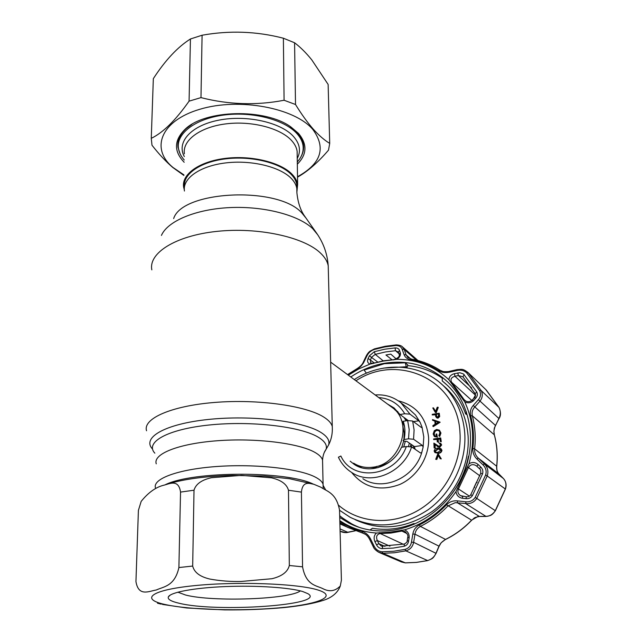 <?xml version="1.0" encoding="UTF-8"?>
<svg xmlns="http://www.w3.org/2000/svg" width="642" height="642" viewBox="0 0 642 642"><rect width="100%" height="100%" fill="white"/><g stroke="black" fill="none" stroke-linecap="round" stroke-linejoin="round"><path stroke-width="0.96" d="M184.471 186.67C182.761 174.239 200.2 161.872 225.775 158.839C251.303 155.717 279.808 162.699 291.035 174.263C294.277 177.561 296.179 180.996 296.748 184.551L296.877 192.271M323.143 487.021L323.078 484.277C322.332 481.789 319.732 479.389 315.278 477.086C299.196 468.62 255.725 463.668 216.699 466.509C177.593 469.286 152.026 479.012 155.541 488.081C152.026 479.012 177.593 469.286 216.699 466.509C255.725 463.668 299.196 468.62 315.278 477.086C319.732 479.389 322.332 481.789 323.078 484.277L323.143 487.021M414.588 446.72L414.138 448.638M411.963 444.882L411.498 446.848M406.547 419.33L407.485 420.614M408.168 420.518L399.974 414.499L394.06 407.943L387.447 404.011M405.519 418.576L407.004 420.695M358.613 465.683L361.414 467.681M353.622 463.179C359.327 466.75 365.707 468.09 372.745 467.199C400.247 464.76 413.897 422.926 392.543 407.758L390.745 406.434M408.505 446.399L409.355 443.092M406.193 420.815L403.938 417.412M397.88 411.683L394.934 409.925M410.936 444.176L410.366 446.519M413.576 445.997L413.119 447.939M184.31 189.807L183.62 187.079C181.461 174.391 198.988 161.624 225.093 158.413C251.142 155.107 280.402 162.225 291.861 174.054C295.143 177.401 297.069 180.883 297.639 184.487L296.941 191.589M184.246 160.01C180.988 156.311 179.054 152.419 178.444 148.326C176.101 133.584 195.256 118.714 223.873 115.038C252.434 111.259 284.43 119.677 296.821 133.488C300.328 137.356 302.39 141.352 303.016 145.501C303.794 151.36 301.884 156.841 297.294 161.936M341.408 580.159L340.308 585.961C335.26 591.178 329.482 592.101 322.982 588.722C316.57 585.4 306.098 585.713 302.559 566.83L301.419 492.109C302.639 480.489 309.596 483.466 313.914 484.309L320.831 487.198C327.211 491.539 336.376 492.952 339.53 510.125L341.408 580.159M178.958 603.207C170.965 601.353 167.434 599.243 168.365 596.883C170.363 592.325 194.101 587.831 225.382 586.571C256.631 585.295 289.622 587.526 302.751 591.547L307.975 593.714C327.316 605.133 216.482 612.725 178.958 603.207M300.36 590.897C289.414 599.419 212.398 602.108 185.546 595.014L177.85 592.181M289.325 565.498L288.475 490.239C286.396 482.8 278.748 479.534 271.494 477.825L241.52 475.369L211.427 477.72C204.068 479.397 196.219 482.664 194.02 490.207L192.68 566.051C194.614 573.908 202.511 577.343 210.038 579.1C220.286 580.922 230.647 581.708 241.095 581.467L271.975 578.715C279.455 576.877 287.343 573.362 289.325 565.498L302.559 566.83M178.893 567.552L180.538 492.085C178.596 478.683 169.408 483.899 163.718 485.232C155.789 487.182 148.27 492.566 141.176 501.378L138.407 510.374L135.944 581.58C138.56 597.068 148.984 591.121 156.287 589.998C163.541 586.595 174.736 586.403 178.893 567.552L192.68 566.051M184.19 162.266C173.693 151.335 173.958 140.373 184.992 129.371C204.886 109.533 265.403 108.161 290.914 126.972L298.458 133.359C307.454 144.161 307.077 154.433 297.326 164.191M301.258 156.199C303.281 152.459 304.011 148.599 303.441 144.611C302.815 140.429 300.737 136.401 297.214 132.509L289.911 126.305M183.901 174.865L173.027 167.498C150.308 148.976 160.348 120.8 199.951 109.236C239.297 97.367 294.726 107.944 312.823 129.451C326.329 147.853 321.233 163.614 297.519 176.735M183.885 175.459L172.666 167.385C165.772 161.447 158.879 154.056 151.985 145.22L151.271 138.327C162.948 132.75 175.555 120.359 189.077 101.155L200.978 97.616C228.696 104.702 256.399 105.585 284.085 100.256L295.513 104.502C301.491 114.236 307.398 122.437 313.232 129.106C318.986 135.502 324.483 140.261 329.715 143.383L328.519 150.132C318.047 162.402 307.719 171.414 297.527 177.168M189.077 101.155L190.441 38.977C177.641 47.043 165.267 60.268 153.334 78.645L151.271 138.327M190.441 38.977L202.086 35.23L200.978 97.616M284.085 100.256L283.379 38.215C256.615 31.306 229.515 30.31 202.086 35.23M283.379 38.215L294.574 42.765L295.513 104.502M329.715 143.383L328.134 84.439L311.763 59.85C306.065 52.813 300.336 47.115 294.574 42.765M303.008 144.899L303.273 143.623M191.918 124.339L186.22 128.601C179.848 134.483 177.112 140.767 178.011 147.451L180.193 154M178.243 141.248L178.548 142.765M355.195 519.699C380.642 531.432 406.346 528.671 432.315 511.409C455.82 494.179 469.992 464.022 468.074 435.862C466.461 416.554 459.207 400.688 446.31 388.282L442.739 385.144M399.035 401.338L401.033 402.871L409.989 414.154L418.817 420.783L420.181 422.404L422.059 427.227L421.449 427.54L412.654 421.024L414.098 429.955L413.568 439.24L408.545 438.831L404.107 439.481C405.455 433.133 405.166 427.058 403.248 421.272L407.654 420.59L412.654 421.024M438.069 454.937L436.408 459.271L435.709 459.367L437.756 454.014L438.269 453.942L440.91 458.645L440.203 458.741L438.069 454.937M436.408 459.271L435.709 459.367M437.764 448.782L434.867 450.997L436.167 452.377L437.972 452.393L440.869 450.146L437.764 448.782L438.133 449.047L435.244 451.262L435.669 452.201M440.444 449.207L438.133 449.047M434.136 451.077C434.506 449.191 435.701 448.212 437.716 448.132L440.869 448.581L441.6 450.018C441.239 451.928 440.043 452.939 438.004 453.043L434.915 452.578L434.136 451.077M440.974 448.67L441.969 450.291C441.608 452.201 440.412 453.204 438.382 453.316L434.915 452.578M436.279 415.591L436.721 417.019L437.579 417.252L438.638 415.286L438.566 413.986L436.223 414.355L436.969 417.18M439.248 413.239L439.321 416.257L437.619 417.894L435.749 416.754L435.501 414.459L432.267 414.965L432.235 414.331L439.248 413.239L439.69 416.554L437.988 418.183L436.504 417.741M350.163 461.189L354.36 464.479C369.238 474.671 393.337 466.108 401.499 447.257L406.33 446.559L411.618 446.912C403.489 472.512 371.614 485.882 352.009 472.681C345.998 468.901 341.464 463.749 338.406 457.216L340.87 456.021C352.618 482.327 395.713 476.886 406.33 446.559M409.989 414.154L404.749 413.753L399.974 414.499M413.568 439.24L422.404 445.444L423.126 447.137L421.77 452.514L420.502 452.979L411.618 446.912M415.117 449.304L414.443 446.591L406.851 441.367L404.051 441.15L403.08 440.492L404.107 439.481M403.794 423.07L402.141 422.733M402.069 422.476L403.345 421.569M339.682 515.67C345.621 520.686 352.257 524.626 359.6 527.499M442.266 378.178C431.817 370.948 420.253 366.759 407.566 365.603M437.892 407.148L435.862 412.397L435.364 412.469L432.772 407.959L433.454 407.847L435.557 411.506L437.21 407.261L438.261 407.453L436.231 412.694L435.549 412.445M433.454 407.847L435.637 411.297M440.131 422.267L433.294 426.609L432.917 426.32L432.877 425.63L435.067 424.234L434.883 421.016L432.572 420.285L432.531 419.587L439.939 422.115M439.762 421.971L432.917 426.32M438.382 422.131L435.621 421.248L435.766 423.792L438.382 422.131M436.712 430.084C434.819 430.646 433.88 431.922 433.888 433.92L434.843 435.966L436.223 436.448L436.087 434.056L436.809 433.952L436.985 436.985L434.265 436.375L433.165 433.968L434.321 430.678L436.648 429.45L439.369 430.164L440.581 432.74L439.377 436.167L438.831 435.693L439.85 432.828C439.601 430.959 438.55 430.044 436.712 430.084L437.082 430.365C435.196 430.926 434.257 432.202 434.265 434.201L435.107 436.159M436.985 436.985L434.642 436.656M439.449 430.236L440.95 433.029L439.754 436.448L439.377 436.167M440.701 437.924L440.91 441.431L440.179 441.536L440.011 438.679L437.836 438.992L437.996 441.848L437.274 441.953L437.106 439.096L433.671 439.601L433.631 438.959L440.701 437.924L441.279 441.704L440.532 441.479M437.996 441.848L437.274 441.953M440.556 444.746L438.783 442.667L441.287 444.681L439.297 447.161L434.674 444.537L434.867 447.883L434.144 447.988L433.864 443.1L439.208 446.519L440.556 444.746M441.287 444.681L441.656 444.954L439.674 447.434L437.266 446.503M440.147 443.75L439.176 443.317M440.621 443.205L441.656 444.954M435.059 444.826L435.244 448.156L434.506 447.939M434.241 443.389L437.7 446.029M437.13 439.425L434.024 439.545M440.035 439.008L438.205 439.272L438.374 442.121M438.895 430.742L437.082 430.365M436.833 434.289L437.363 437.258M434.891 421.192L432.941 420.398M435.525 414.812L432.628 414.909M438.438 454.239L441.287 458.91L440.42 458.717M438.35 455.443L436.785 459.528M402.277 346.712L404.211 349.441L402.157 349.184C401.154 346.688 398.971 345.484 395.616 345.573L384.895 346.929L374.31 349.473C371.004 350.604 368.612 352.627 367.12 355.532L363.42 363.059L361.077 366.092L358.043 368.628L347.916 374.872M339.835 521.529C346.632 526.063 354.063 529.385 362.128 531.52C365.771 532.603 368.548 535.019 370.466 538.766L374.166 546.222C376.003 549.68 378.7 551.534 382.263 551.783L393.626 551.261L405.03 549.367C408.585 548.348 410.728 545.949 411.466 542.169L412.822 534.032C413.568 529.915 415.743 526.881 419.354 524.947C429.45 519.924 438.502 513.199 446.511 504.756C449.528 501.763 453.18 500.471 457.457 500.88L465.915 501.803C469.904 502.116 473.002 500.64 475.2 497.373L485.681 474.879C486.74 471.108 485.874 467.809 483.089 464.977L476.974 459.11C473.916 456.085 472.56 452.506 472.889 448.381C474.133 437.098 473.387 426.208 470.642 415.727C469.784 411.883 470.642 408.464 473.226 405.471L478.41 399.629C480.746 396.82 481.139 393.835 479.606 390.673L466.686 372.914C464.174 370.522 461.052 369.696 457.305 370.434L449.36 372.2C445.307 373.042 441.696 372.504 438.526 370.586C430.052 365.162 420.863 361.582 410.944 359.857C407.381 359.127 405.086 357.385 404.067 354.633L402.157 349.184M382.046 548.621C379.607 548.445 377.769 547.185 376.525 544.841L374.936 541.663C373.483 538.221 373.981 535.34 376.429 533.037L390.448 532.082L404.645 529.827C407.959 531.504 409.444 534.184 409.115 537.884L408.545 541.342C408.047 543.918 406.587 545.556 404.187 546.246L393.097 548.099L382.046 548.621L382.865 546.414M399.501 350.38L400.295 352.683C400.905 355.211 399.717 357.425 396.74 359.327L383.266 361.085L370.049 364.07C367.617 363.155 366.975 361.286 368.123 358.477L369.407 355.82L374.31 351.704L384.622 349.232L395.063 347.924C397.358 347.868 398.834 348.686 399.501 350.38L398.369 352.105L399.123 354.312M398.337 352.009L395.528 350.701L385.336 351.968L375.273 354.368L371.702 357.161L370.426 359.809L370.675 363.147M340.099 531.263L345.982 532.571L355.211 530.765M439.778 370.121L442.595 371.333C443.911 372.015 450.371 371.501 449.103 371.405L457.024 369.632C462.336 369.286 462.673 368.564 468.002 372.488L481.171 390.537C483.009 394.292 482.559 397.888 479.831 401.322L474.647 407.14C472.384 409.62 471.613 412.501 472.335 415.807C475.12 426.416 475.882 437.435 474.623 448.862C474.358 452.409 475.562 455.475 478.218 458.059L484.333 463.885C487.615 467.232 488.626 471.14 487.35 475.618L476.773 498.353C474.679 501.587 471.701 503.376 467.841 503.713L455.242 502.662L447.923 505.944C439.81 514.491 430.646 521.304 420.422 526.384C417.332 528.061 415.518 530.669 414.973 534.192L412.822 534.032M439.008 546.454L441.118 542.795L445.46 539.432C455.186 534.666 463.885 528.254 471.565 520.189L477.704 516.609L479.743 516.433M457.457 500.88L457.353 502.734L479.317 516.433L487.543 516.272C490.713 515.646 493.297 513.785 495.295 510.679L505.342 488.971C506.578 484.718 505.936 481.243 503.432 478.531L503.521 478.619M466.477 411.971L465.57 413.793C461.622 402.654 455.571 393.185 447.434 385.401L442.258 380.939L442.266 377.295L445.957 380.353M406.266 366.759L407.052 367.425L407.766 364.905L405.319 362.818L406.266 366.759L383.603 368.091M366.413 373.179L364.086 370.065L384.43 363.685L405.319 362.818M442.266 377.986L436.52 374.543M475.056 393.538L462.866 376.742L458.34 375.53L454.961 376.276C451.198 377.392 450.106 379.406 451.687 382.335L464.664 400.431M409.115 537.884L407.742 537.234C408.368 535.733 407.453 533.839 404.99 531.536L401.892 531.062L391.026 533.037L380.184 533.518C376.758 534.385 375.795 536.72 377.287 540.516L378.86 543.686L381.147 545.981L382.584 546.398M407.365 540.564L408.545 541.342M376.525 544.841L378.86 543.686L384.959 546.382M374.936 541.663L377.287 540.516L389.951 546.182M400.295 352.683L399.292 354.633M374.374 362.963L368.123 358.477M473.459 398.69L475.481 394.966M475.915 397.992L473.708 400.464C471.18 402.911 468.219 403.425 464.824 402.012L448.967 379.799C449.095 376.702 450.909 374.655 454.424 373.66L459.841 372.737L463.508 373.997L476.741 391.917C477.776 394.076 477.504 396.106 475.915 397.992L474.446 397.863M475.321 395.047L454.961 376.276L454.424 373.66M471.645 387.92L458.34 375.53L457.81 372.914M473.708 400.464L472.239 400.319M480.81 467.055C482.712 468.997 483.298 471.244 482.575 473.796L480.697 473.387C480.978 470.859 480.553 469.294 479.422 468.692L476.821 466.196L478.202 464.559L480.81 467.055L479.422 468.692L476.5 465.915C473.138 463.781 470.458 464.318 468.459 467.528L467.352 467.015L455.972 491.612C442.731 510.663 425.63 523.399 404.645 529.827M462.721 496.41L462.457 498.28C458.701 497.59 456.542 495.367 455.972 491.612M479.839 475.81L468.459 467.528L458.452 488.931C457.337 491.483 457.915 493.642 460.178 495.407L462.023 496.274M482.575 473.796L472.384 495.664C470.875 497.887 468.764 498.89 466.06 498.673L466.309 496.812M466.06 498.673L462.457 498.28M474.711 487.567L474.093 487.326L476.42 482.343L477.086 482.575M467.352 467.015L468.981 463.789C472.191 461.863 475.265 462.12 478.202 464.559M414.828 523.976L413.994 523.487L413.544 524.53M369.985 530.003L372.424 528.286C386.235 530.581 400.086 528.984 413.994 523.487M449.368 497.422L449.296 497.197C459.102 485.023 465.482 471.397 468.427 456.318L468.957 455.86M465.57 413.793L466.285 414.403L465.859 413.215M445.917 383.996L442.258 380.939M342.956 518.279L354.536 525.654M416.385 360.146L404.211 349.441L406.105 354.882L408.015 357.61M483.089 464.977L484.333 463.885L503.432 478.531L499.003 474.045C497.189 472.167 496.41 469.543 496.675 466.18C497.807 455.338 497.012 444.866 494.292 434.762L493.891 431.432L494.356 428.045L498.794 418.704C500.744 414.852 500.808 411.089 498.994 407.413L485.785 389.566M379.711 552.714L401.491 561.967L405.254 562.857L416.313 562.4L427.395 560.618C431.488 559.503 434.385 556.975 436.07 553.051L438.984 546.149L414.973 534.192L413.641 542.313C412.67 546.815 410.077 549.664 405.856 550.86L394.324 552.77L382.841 553.3L378.748 552.297C375.65 550.33 373.821 548.469 373.267 546.711L374.166 546.222M370.466 538.766L369.591 539.264C368.083 536.487 366.341 534.642 364.359 533.727L347.474 527.307L339.875 522.853L347.474 527.307M436.095 553.364L413.641 542.313L411.466 542.169M446.511 504.756L471.677 520.237C475.192 517.653 472.833 517.845 479.526 516.473L486.074 516.457L465.779 503.673L465.915 501.803M485.681 474.879L505.423 489.06C506.747 485.159 506.097 481.652 503.456 478.555L499.003 474.045L478.218 458.059L476.974 459.11M470.642 415.727L472.335 415.807L494.364 434.851L493.963 431.713C493.441 431.922 495.584 424.073 495.496 425.453L473.226 405.471M495.496 425.453L499.003 418.608L478.41 399.629M457.024 369.632L457.305 370.434M449.103 371.405L449.36 372.2M410.832 358.998L406.105 354.882L404.067 354.633M367.12 355.532L366.293 355.853L363.34 362.024M364.11 361.783L363.364 362.521M472.889 448.381L474.623 448.862L496.748 466.293C496.635 470.329 497.398 472.921 499.027 474.069L499.083 474.133M475.2 497.373L495.383 510.743C491.451 516.112 490.287 515.534 486.074 516.457L486.315 516.409M347.852 532.306L340.035 528.904M391.949 359.745L385.954 355.002L390.826 354.127L396.25 358.958M377.745 362.04L369.407 355.82M154.842 453.172C144.667 442.33 167.217 429.321 209.148 425.012C250.942 420.598 300.697 426.513 318.183 437.154C324.708 441.078 327.34 445.123 326.096 449.28L324.218 452.61M152.379 448.886C141.818 437.587 164.93 423.977 208.193 419.475C251.311 414.86 302.647 421.088 320.567 432.218C327.251 436.319 329.94 440.54 328.624 444.882L326.537 448.509M146.561 430.766C142.668 418.753 171.029 405.921 214.645 402.446C258.164 398.883 306.419 405.816 323.921 417.164C328.672 420.189 331.465 423.319 332.275 426.545L332.355 430.156M151.849 269.873C148.35 253.165 175.394 235.758 216.643 231.409C257.811 226.931 303.465 236.914 320.197 252.796C324.74 257.025 327.412 261.382 328.222 265.868L328.351 270.828M161.431 235.421C167.474 221.153 195.722 209.123 230.005 207.583C264.271 205.994 298.803 215.214 312.734 228.688L317.742 234.812M173.653 218.577C182.111 190.465 277.978 185.971 301.684 212.791L305.961 218.023M184.439 191.027C182.312 178.612 199.582 166.109 225.294 162.964C250.95 159.722 279.784 166.671 291.091 178.243C294.333 181.525 296.235 184.936 296.805 188.475L296.748 184.551M156.263 463.837C152.796 454.079 178.187 443.686 216.98 440.773C255.693 437.788 298.819 443.189 314.797 452.321C319.218 454.809 321.803 457.385 322.549 460.065L322.613 463.018M370.265 467.44L378.034 467.689M403.73 446.936L405.335 441.247M404.588 426.898L403.04 423.006M402.574 422.091L401.226 419.884M376.565 466.421L377.841 466.277C382.672 465.578 387.166 463.693 391.315 460.627M401.772 447.217L403.666 441.102M403.874 439.987L404.203 432.86L402.839 426.063M297.19 155.38L297.126 151.247C296.556 147.475 294.646 143.84 291.404 140.341C280.064 127.983 251.15 120.527 225.406 123.938C199.614 127.252 182.272 140.558 184.39 153.807M184.326 156.576C176.245 142.267 190.923 125.495 218.882 120.142C246.729 114.645 280.787 122.373 293.386 136.369C299.878 143.712 301.162 151.087 297.238 158.478M165.106 604.515C189.663 609.956 240.509 611.296 279.029 607.862C317.734 604.515 338.551 596.498 318.207 590.086C298.57 583.61 237.291 581.219 193.964 585.697C150.38 590.086 139.98 599.147 165.106 604.515M165.54 484.598C193.362 470.947 286.517 470.779 313.288 484.108M301.419 492.109L288.475 490.239M194.02 490.207L180.538 492.085M323.303 485.697L325.606 489.83M338.759 505.398C359.392 523.23 391.885 525.766 418.391 510.238C444.898 494.757 462.007 462.73 459.985 432.772C457.77 379.55 397.783 352.803 355.941 380.786M439.609 382.391L442.9 385.296C455.868 397.775 463.155 413.745 464.76 433.198C466.678 461.742 452.169 492.342 428.238 509.668C401.788 527.002 375.771 529.554 350.187 517.308L339.538 510.278M423.126 447.137L423.8 436.969L422.059 427.227M420.181 422.404L415.47 414.965L408.689 408.705M398.289 400.825C416.249 405.439 426.352 417.621 428.583 437.387C429.707 456.542 417.396 476.677 399.725 484.485C379.952 491.708 363.918 487.687 351.631 472.448M408.545 438.831L409.179 429.522L407.654 420.59M418.817 420.783L413.44 421.609M404.749 413.753C398.802 403.826 390.111 398.425 378.692 397.55M362.874 478.715C382.52 491.965 414.403 478.178 421.77 452.514M422.404 445.444L414.443 446.591M376.429 533.037C362.874 532.058 350.668 527.933 339.819 520.654M348.341 375.185L358.878 368.869L370.049 364.07M395.063 347.924L395.528 350.701L398.875 353.582M427.636 560.562L405.856 550.86L405.03 549.367M395.616 345.573L396.082 344.906C399.396 345.003 401.571 345.709 402.614 347.009L417.974 360.539M346.415 526.761L339.899 523.848M339.73 517.428L348.694 522.957C361.582 529.578 375.658 532.082 390.922 530.485C422.388 526.986 452.787 502.622 464.776 470.538C476.789 438.446 469.262 402.606 447.707 381.974C429.634 365.619 408.4 359.4 384.004 363.34C372.159 365.491 361.085 370.041 350.781 376.982M354.007 525.381L348.694 522.957C361.558 529.554 375.586 532.082 390.777 530.549M462.842 399.372L463.893 399.428L466.02 401.306M394.092 359.721L393.53 359.921M407.028 533.582L401.892 531.062L401.242 530.115M403.328 544.264L380.184 533.518L379.687 532.571M404.444 544.071L404.187 546.246M373.564 363.364L373.13 363.549M471.814 400.456L451.687 382.335L450.724 382.399M475.08 393.61L462.93 376.814L464.198 374.615M476.741 391.917L475.152 393.707M469.366 496.122L457.409 488.265M472.384 495.664L470.755 494.717C469.84 496.25 468.355 496.94 466.301 496.78L460.595 495.672M480.697 473.387L470.755 494.717M464.824 402.012C473.579 421.128 474.968 441.72 468.981 463.789M396.74 359.327C416.835 359.303 434.241 366.133 448.967 379.799M479.606 390.673L481.171 390.537L499.035 407.461L486.339 390.103L468.106 372.593L466.686 372.914M419.354 524.947L420.422 526.384L445.596 539.457C442.041 541.519 439.85 543.846 439.024 546.414L436.111 553.316C432.949 558.492 433.165 558.412 427.524 560.635L416.425 562.416L405.351 562.882L382.841 553.3L382.263 551.783M365.298 534.272L362.473 533.004L362.128 531.52M411.859 359.271L411.699 359.183C421.77 360.94 431.111 364.568 439.73 370.081L438.526 370.586M407.67 357.313L411.699 359.183L410.944 359.857M374.31 349.473L374.535 348.855L385.208 346.287M356.703 369.439L356.727 368.885C360.298 366.598 362.489 364.335 363.3 362.096M498.994 418.632C500.945 415.815 500.961 412.092 499.035 407.461L499.075 407.55M496.748 466.317L496.748 466.293C497.879 455.451 497.085 444.97 494.364 434.851L494.356 434.995M495.383 510.743L505.414 489.068M445.676 539.328L445.596 539.457C455.314 534.69 464.014 528.286 471.677 520.237M405.447 562.857L401.499 561.967M374.31 351.704L375.273 354.368L383.202 360.86M323.175 488.418L322.549 460.065C322.894 455.563 324.082 451.976 326.096 449.28L328.624 444.882C331.449 439.297 332.668 433.189 332.275 426.545L328.222 265.868C327.332 253.397 323.159 242.082 315.728 231.922L304.268 215.608C300.352 209.806 297.904 202.286 296.925 193.041L296.805 188.475M392.543 407.758L330.654 362.144M297.639 184.487L297.19 155.476M303.016 145.501L302.96 142.355M162.458 604.427L186.798 607.982L224.788 609.9C245.525 610.052 265.218 609.282 283.868 607.597C301.684 605.783 315.607 603.111 325.63 599.58C333.134 596.619 338.021 592.076 340.308 585.961M170.17 595.126L168.365 596.883M167.137 484.108C184.23 479.036 206.034 476.131 232.54 475.409L264.841 476.091L289.751 478.772L313.794 484.269M161.238 604.154L157.483 603.207M178.163 141.641L178.011 147.451M186.22 128.601L184.992 129.371M289.999 126.37L290.914 126.972M375.169 394.958C384.919 394.252 393.538 396.892 401.033 402.871L408.697 408.705M354.36 464.479L356.567 465.739M446.31 388.282L442.9 385.296C419.667 362.979 382.07 361.422 354.28 379.558M385.24 346.279L396.05 344.915M373.323 363.284L383.507 360.804L393.859 359.632C398.136 358.124 399.894 356.39 399.155 354.408M407.188 540.684L407.734 537.266M381.533 546.149L404.291 544.047C406.466 542.827 407.429 541.72 407.18 540.716M373.291 363.292L370.538 363.043M475.104 393.642C475.786 395.143 475.594 396.443 474.51 397.526M474.478 397.558L472.295 399.982M464.656 400.423C467.392 402.229 469.936 402.093 472.263 400.022M468.002 372.488L486.339 390.103M369.591 539.264L373.259 546.711M374.503 348.863L370.29 351.03C368.933 351.856 367.609 353.437 366.325 355.78M356.703 368.893L347.539 374.591M355.307 530.814L347.844 532.37C346.431 532.86 344.321 532.699 341.528 531.889"/></g></svg>
